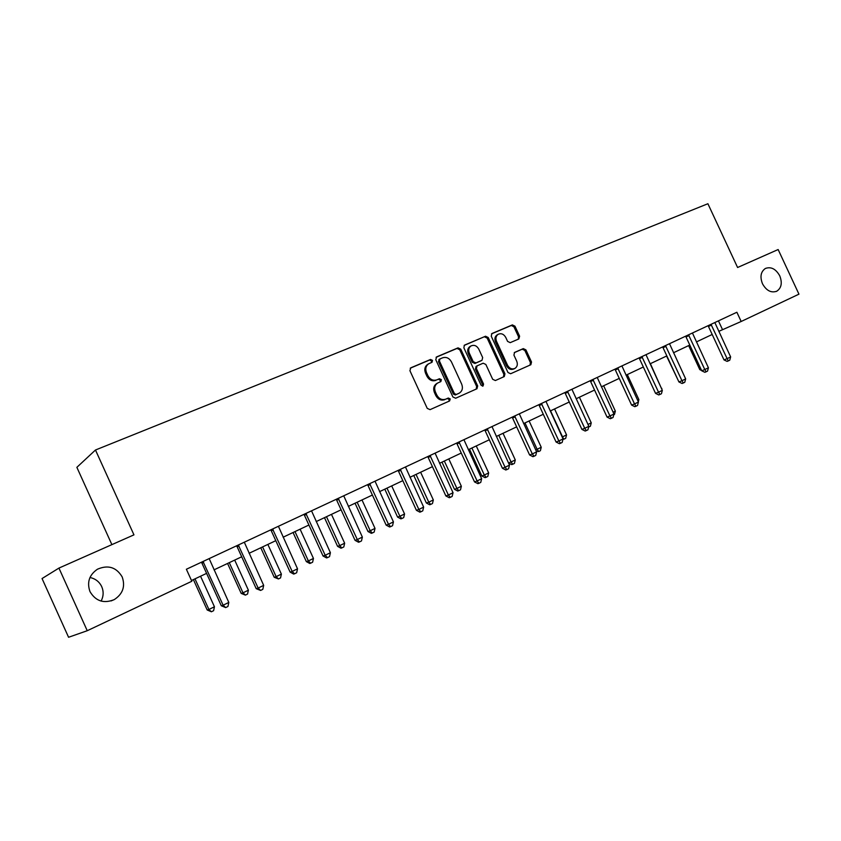 <?xml version="1.0" encoding="UTF-8"?>
<svg xmlns="http://www.w3.org/2000/svg" width="841" height="841" viewBox="0 0 841 841"><rect width="100%" height="100%" fill="white"/><g stroke="black" fill="none" stroke-linecap="round" stroke-linejoin="round"><path stroke-width="1.26" d="M432.505 360.369L430.55 359.464L410.829 367.801L409.914 370.681L427.239 408.379L430.056 409.651L449.62 400.936L450.229 398.918L448.285 398.024L445.772 399.149C442.03 400.327 439.055 398.97 436.836 395.091L435.396 391.959C433.956 388.079 434.723 385.094 437.698 383.002L440.863 381.583L441.357 379.638L439.412 378.744L436.889 379.838C433.136 380.973 430.15 379.606 427.932 375.727L426.503 372.605C425.083 368.789 425.819 365.846 428.71 363.764L432.022 362.292L432.505 360.369M431.37 362.587L431.528 360.936L429.572 360.032L410.229 368.211M448.915 401.241L449.22 399.422L447.275 398.539L445.772 399.149M440.158 381.898L440.369 380.174L438.424 379.28L436.889 379.838M762.482 283.764C766.393 290.681 771.155 293.162 776.769 291.217C781.468 288.011 782.456 282.891 779.765 275.859C775.833 268.92 771.05 266.45 765.394 268.458C760.779 271.664 759.801 276.763 762.482 283.764M89.998 591.633C95.716 601.199 103.811 603.849 114.281 599.591C122.86 593.946 125.488 586.377 122.176 576.905C116.352 567.191 108.111 564.626 97.461 569.21C89.241 574.876 86.749 582.35 89.998 591.633M101.12 601.094C103.569 596.311 103.769 591.496 101.719 586.64C99.333 581.72 95.411 578.671 89.976 577.504M518.834 338.944L519.612 336.221L514.976 326.171L512.358 324.899L491.89 333.562L491.26 336.221L507.975 372.489L510.634 373.74L530.86 364.721L531.523 362.029L525.909 349.867L523.302 348.616L514.566 352.432L513.925 355.112L516.721 361.178C517.909 364.363 517.31 366.771 514.934 368.421C511.917 369.588 509.457 368.526 507.533 365.225L496.537 341.372C495.37 338.271 495.938 335.906 498.219 334.266C501.289 333.015 503.801 334.077 505.767 337.43L507.586 341.393L510.224 342.655L518.834 338.944M737.589 267.501L778.146 249.535L798.95 294.161L741.173 321.483L736.884 312.253L186.376 569.252L191.832 581.257L87.243 630.718L58.933 568.085L133.95 534.855L95.475 450.009L707.901 203.732L737.589 267.501M460.752 349.141L458.019 347.859L436.647 356.889L435.775 359.727L452.9 396.973L455.664 398.235L476.984 388.731L477.688 385.956L460.752 349.141L459.743 349.73L457.01 348.437L436.069 357.299M464.716 345.031L485.541 336.232L488.211 337.504L504.957 373.835L504.274 376.568L495.37 380.542L492.679 379.291L485.856 364.468L483.155 363.196L477.089 365.846L476.416 368.579L483.554 384.085L483.06 386.03L481.073 385.189L463.875 347.817L464.358 345.231M95.475 450.009L76.867 467.333L111.885 544.621M87.243 630.718L68.573 637.268L42.05 578.545L58.933 568.085M718.771 331.365L741.173 321.483M191.485 580.511L206.581 573.373M214.013 569.862L241.693 556.784M249.073 553.294L275.785 540.679M283.123 537.21L308.91 525.026M316.195 521.578L341.089 509.814M348.332 506.398L372.384 495.034M379.575 491.638L402.818 480.653M409.966 477.278L432.432 466.66M439.528 463.307L461.257 453.036M468.3 449.704L489.315 439.78M496.316 436.468L516.658 426.86M523.607 423.58L543.286 414.277M550.193 411.018L569.252 402.009M576.106 398.771L594.566 390.045M601.378 386.828L619.249 378.387M626.009 375.191L643.333 367.002M650.051 363.827L666.839 355.901M673.515 352.747L689.788 345.052M696.411 341.93L712.19 334.466M718.445 320.873L722.503 329.598M428.71 363.764L427.743 364.332C424.842 366.413 424.106 369.357 425.525 373.162L426.503 372.605M435.901 380.374C432.158 381.52 429.173 380.153 426.955 376.274L425.525 373.162M436.889 383.443L436.71 383.538C433.735 385.63 432.978 388.616 434.408 392.484L435.396 391.959M444.763 399.654C441.031 400.831 438.056 399.486 435.838 395.606L434.408 392.484M476.185 389.089L476.658 386.482L459.743 349.73M439.99 358.928L439.38 360.915L454.392 393.567L456.327 394.461L459.375 393.083C462.361 391.012 463.128 388.037 461.688 384.148L451.47 361.924C449.283 358.087 446.34 356.71 442.629 357.803L439.99 358.928M439.727 359.075L438.392 361.483L439.38 360.915M459.06 393.241L455.317 394.976L453.383 394.093L438.392 361.483M464.148 345.42L485.541 336.232M503.444 376.947L503.885 374.371L487.17 338.103L484.5 336.82M477.005 365.898L476.059 366.403L475.386 369.136L482.513 384.61L483.554 384.085M482.429 386.166L482.513 384.61M478.771 349.089C476.763 345.683 474.198 344.621 471.055 345.914C468.71 347.596 468.122 350.003 469.299 353.136L473.22 361.651L475.932 362.923L482.009 360.274L482.671 357.562L478.771 349.089M471.055 345.914L470.035 346.492C467.691 348.174 467.112 350.581 468.279 353.704L469.299 353.136M481.063 360.778L474.902 363.48L472.2 362.208L468.279 353.704M498.219 334.266L497.178 334.855C494.886 336.495 494.329 338.86 495.496 341.961L496.537 341.372M514.681 368.547L513.862 368.957C510.844 370.135 508.385 369.073 506.471 365.772L495.496 341.961M530.009 365.099L530.429 362.576L524.837 350.434L522.219 349.183L514.261 352.663M518.256 339.196L518.55 336.81L513.914 326.771L511.296 325.499L491.512 333.856M193.398 579.607L207.191 609.988L208.904 609.473L214.444 606.771L200.557 576.222M194.996 578.85L208.904 609.473L211.396 611.775L207.191 609.988M214.444 606.771L213.603 610.692L211.396 611.775M203.68 562.419L201.935 563.144L221.299 605.762L223.128 605.205L202.996 561.494M228.815 602.429L227.943 606.477L225.672 607.591L223.128 605.205L228.815 602.429L209.167 558.613M201.935 563.144L201.304 562.282M225.672 607.591L221.299 605.762M227.564 563.459L241.188 593.399L243.007 592.831L248.389 590.203L234.692 560.095M229.288 562.65L243.007 592.831L245.404 595.123L241.188 593.399M248.389 590.203L247.548 594.072L245.404 595.123M260.773 547.764L274.219 577.283L276.153 576.653L281.378 574.098L267.858 544.421M262.602 546.902L276.153 576.653L278.445 578.944L274.219 577.283M281.378 574.098L280.537 577.925L278.445 578.944M238.981 545.925L237.109 546.713L256.211 588.679L258.155 588.069L238.297 545.021M263.675 585.368L262.802 589.373L260.594 590.445L258.155 588.069L263.675 585.368L244.3 542.214M237.109 546.713L236.489 545.862M260.594 590.445L256.211 588.679M273.241 529.914L271.265 530.755L290.113 572.101L292.174 571.428L272.579 529.01M297.525 568.81L296.652 572.753L294.508 573.804L292.174 571.428L297.525 568.81L278.403 526.298M271.265 530.755L270.655 529.914M294.508 573.804L293.677 574.077L290.113 572.101M293.067 532.511L306.345 561.609L308.374 560.926L313.451 558.445L300.1 529.189M294.991 531.596L308.374 560.926L310.581 563.218L309.761 563.481L306.345 561.609M313.451 558.445L312.61 562.219L310.581 563.218M324.479 517.667L337.588 546.356L339.711 545.63L344.652 543.212L331.47 514.366M326.497 516.71L339.711 545.63L341.824 547.912L340.973 548.206L337.588 546.356M344.652 543.212L343.801 546.944L341.824 547.912M355.049 503.223L367.99 531.523L370.198 530.745L375.012 528.4L361.987 499.943M357.152 502.224L370.198 530.745L372.237 533.026L371.354 533.331L367.99 531.523M375.012 528.4L374.161 532.09L372.237 533.026M306.523 514.356L304.442 515.249L323.039 555.996L325.204 555.27L305.872 513.473M330.408 552.726L329.525 556.626L327.454 557.646L325.204 555.27L330.408 552.726L311.527 510.834M304.442 515.249L303.843 514.419M327.454 557.646L326.581 557.93L323.039 555.996M338.87 499.239L336.684 500.174L355.049 540.342L357.309 539.565L338.229 498.366M362.366 537.084L361.483 540.942L359.464 541.93L357.309 539.565L362.366 537.084L343.727 495.801M336.684 500.174L336.095 499.365M359.464 541.93L358.55 542.245L355.049 540.342M370.313 484.542L368.032 485.53L386.156 525.131L388.51 524.3L369.683 483.68M393.43 521.893L392.547 525.699L390.581 526.666L388.51 524.3L393.43 521.893L375.023 481.189M368.032 485.53L367.454 484.721M390.581 526.666L389.635 526.992L386.156 525.131M400.894 470.256L398.518 471.275L416.421 510.329L418.86 509.446L400.274 469.404M423.643 507.112L422.75 510.865L420.847 511.812L418.86 509.446L423.643 507.112L405.467 466.976M398.518 471.275L397.961 470.487M420.847 511.812L419.869 512.158L416.421 510.329M430.634 456.348L428.185 457.42L445.867 495.927L448.379 495.013L430.024 455.507M453.036 492.731L452.143 496.442L450.282 497.357L448.379 495.013L453.036 492.731L435.091 453.152M428.185 457.42L427.627 456.631M450.282 497.357L449.273 497.725L445.867 495.927M459.585 442.818L457.062 443.922L474.524 481.914L477.11 480.947L458.986 441.988M481.641 478.729L480.758 482.408L478.939 483.291L477.11 480.947L481.641 478.729L463.917 439.685M457.062 443.922L456.516 443.144M478.939 483.291L477.909 483.67L474.524 481.914M487.78 429.646L485.183 430.781L502.424 468.258L505.084 467.27L487.181 428.826M509.499 465.105L508.605 468.731L506.85 469.604L505.084 467.27L509.499 465.105L491.985 426.587M485.183 430.781L484.637 430.014M506.85 469.604L505.777 469.993L502.424 468.258M515.228 416.821L512.568 417.988L529.599 454.97L532.332 453.94L514.65 416.011M536.632 451.838L535.738 455.423L534.024 456.264L532.332 453.94L536.632 451.838L519.317 413.825M512.568 417.988L512.032 417.231M534.024 456.264L532.931 456.674L529.599 454.97M541.972 404.321L539.249 405.52L556.08 442.019L558.866 440.957L541.404 403.512M563.06 438.907L562.166 442.45L560.495 443.27L558.866 440.957L563.06 438.907L545.956 401.388M539.249 405.52L538.724 404.763M560.495 443.27L559.381 443.691L556.08 442.019M568.043 392.137L565.257 393.357L581.898 429.394L584.737 428.3L567.475 391.338M588.826 426.303L587.933 429.804L586.303 430.603L584.737 428.3L588.826 426.303L571.922 389.267M565.257 393.357L564.742 392.621M586.303 430.603L585.157 431.044L581.898 429.394M593.452 380.258L590.613 381.509L607.055 417.083L609.956 415.959L592.905 379.48M613.941 414.014L613.047 417.483L611.46 418.261L609.956 415.959L613.941 414.014L597.226 377.451M590.613 381.509L590.109 380.784M611.46 418.261L610.293 418.713L607.055 417.083M618.24 368.673L615.349 369.956L631.602 405.078L634.545 403.932L617.693 367.906M638.435 402.03L637.541 405.457L635.996 406.224L634.545 403.932L638.435 402.03L621.92 365.93M615.349 369.956L614.845 369.231M635.996 406.224L634.808 406.676L631.602 405.078M642.419 357.372L639.475 358.676L655.549 393.367L658.545 392.19L641.883 356.616M662.33 390.34L661.447 393.725L659.933 394.471L658.545 392.19L662.33 390.34L645.993 354.692M639.475 358.676L638.981 357.961M659.933 394.471L658.734 394.944L655.549 393.367M666.009 346.345L663.023 347.669L678.918 381.94L681.956 380.731L665.483 345.588M685.657 378.923L684.763 382.287L683.291 383.012L681.956 380.731L685.657 378.923L669.499 343.717M663.023 347.669L662.54 346.965M683.291 383.012L682.072 383.485L678.918 381.94M384.8 489.168L397.583 517.089L399.874 516.258L404.563 513.977L391.696 485.909M386.986 488.127L399.874 516.258L401.83 518.54L400.915 518.865L397.583 517.089M404.563 513.977L403.701 517.625L401.83 518.54M413.772 475.48L426.398 503.023L428.773 502.161L433.336 499.932L420.626 472.232M416.043 474.408L428.773 502.161L430.655 504.421L429.698 504.768L426.398 503.023M433.336 499.932L432.474 503.538L430.655 504.421M441.988 462.14L454.476 489.325L456.915 488.421L461.352 486.256L448.8 458.923M444.342 461.036L456.915 488.421L458.723 490.681L457.746 491.039L454.476 489.325M461.352 486.256L460.5 489.809L458.723 490.681M469.488 449.147L481.83 475.974L484.332 475.039L488.663 472.926L476.258 445.951M471.906 448.001L484.332 475.039L486.077 477.289L485.068 477.667L481.83 475.974M488.663 472.926L487.812 476.448L486.077 477.289M498.787 435.312L511.065 461.993L515.281 459.932L503.023 433.304M508.511 462.96L511.065 461.993L512.737 464.243L511.706 464.621L508.521 462.981M515.281 459.932L514.429 463.412L512.737 464.243M524.984 422.928L537.126 449.273L541.236 447.265L529.115 420.973M535.696 449.819L537.126 449.273L538.734 451.512L536.348 451.228M541.236 447.265L540.385 450.702L538.734 451.512M550.54 410.85L562.534 436.868L566.55 434.902L554.576 408.947M562.187 437.005L564.09 439.097L562.923 439.465M566.55 434.902L565.699 438.319L564.09 439.097M587.975 424.453L591.244 422.855L579.407 397.215M591.244 422.855L590.393 426.219L588.626 427.07M613.1 412.185L615.349 411.091L603.638 385.756M615.349 411.091L614.498 414.424L613.741 414.792M637.604 400.221L638.876 399.601L627.302 374.581M638.876 399.601L638.319 401.777M661.51 388.563L650.398 363.669M661.856 388.384L661.699 388.973M666.556 356.037L678.119 380.216M689.042 335.591L686.014 336.926L701.73 370.786L704.8 369.556L688.516 334.834M708.416 367.79L707.533 371.112L706.093 371.817L704.8 369.556L708.416 367.79L692.437 333.004M686.014 336.926L685.531 336.232M706.093 371.817L704.853 372.311L701.73 370.786M688.642 345.598L699.786 369.62L700.963 369.146M701.583 370.492L699.786 369.62M711.518 325.078L708.458 326.445L723.996 359.895L727.118 358.644L711.013 324.342M730.64 356.92L729.757 360.2L728.348 360.894L727.118 358.644L730.64 356.92L714.839 322.545M708.458 326.445L707.985 325.751M728.348 360.894L727.097 361.388L723.996 359.895M429.572 360.032L430.55 359.464M447.275 398.539L448.285 398.024M438.424 379.28L439.412 378.744M426.955 376.274L427.932 375.727M435.838 395.606L436.836 395.091M476.658 386.482L477.688 385.956M457.01 348.437L458.019 347.859M453.383 394.093L454.392 393.567M455.317 394.976L456.327 394.461M457.935 393.809L458.955 393.294M487.17 338.103L488.211 337.504M503.885 374.371L504.957 373.835M475.386 369.136L476.416 368.579M472.2 362.208L473.22 361.651M474.902 363.48L475.932 362.923M480.81 360.915L481.851 360.358M506.471 365.772L507.533 365.225M522.219 349.183L523.302 348.616M524.837 350.434L525.909 349.867M530.429 362.576L531.523 362.029M511.296 325.499L512.358 324.899M513.914 326.771L514.976 326.171M518.55 336.81L519.612 336.221M203.123 561.62L201.377 562.356M238.424 545.136L236.552 545.925M272.705 529.136L270.718 529.977M305.998 513.588L303.906 514.482M338.345 498.482L336.158 499.428M369.798 483.796L367.517 484.784M400.379 469.52L398.014 470.54M430.14 455.622L427.691 456.695M459.102 442.103L456.579 443.207M487.296 428.942L484.7 430.077M514.755 416.116L512.095 417.283M541.509 403.627L538.787 404.826M567.58 391.454L564.795 392.673M593 379.585L590.161 380.836M617.788 368.001L614.897 369.283M641.977 356.71L639.034 358.014M665.567 345.693L662.592 347.018M688.611 334.939L685.583 336.284M711.097 324.437L708.038 325.803M776.138 291.501L776.769 291.217M111.054 600.937L114.281 599.591M436.71 383.538L437.698 383.002M438.865 359.57L439.854 358.991M476.059 366.403L477.089 365.846M480.968 360.842L482.009 360.274"/></g></svg>
